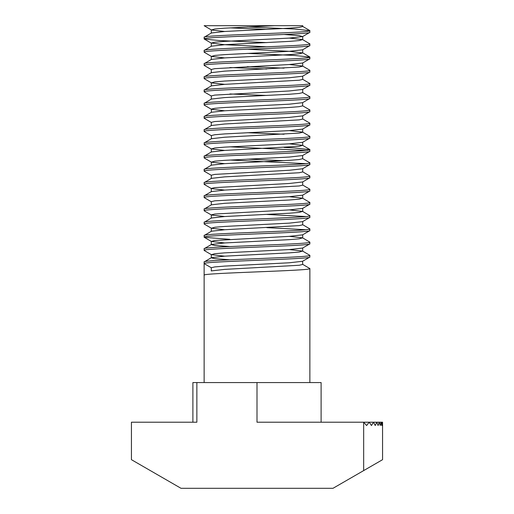 <?xml version="1.0" encoding="UTF-8"?>
<svg xmlns="http://www.w3.org/2000/svg" width="514" height="514" viewBox="0 0 514 514"><rect width="100%" height="100%" fill="white"/><g stroke="black" fill="none" stroke-linecap="round" stroke-linejoin="round"><path stroke-width="0.77" d="M289.324 249.566L302.579 251.063L309.871 255.349C313.135 257.553 200.865 259.756 204.129 261.954L204.129 263.611L211.286 267.736L211.286 270.968M302.579 251.063L299.238 252.046L289.324 252.869L224.676 256.171L211.421 257.668L204.129 261.954M309.871 255.349L309.749 257.135L302.579 261.285L289.324 262.782L224.676 266.085L214.762 266.914L211.286 267.736M309.871 257C313.135 259.204 200.865 261.408 204.129 263.611L204.129 382.564M302.579 264.28L309.871 268.565C313.135 270.769 200.865 272.973 204.129 275.176L204.604 274.9M309.871 268.565L309.871 382.564M247.253 26.972L294.381 29.002L309.871 30.654C313.135 32.857 200.865 35.061 204.129 37.265L204.251 39.051L219.619 40.567L266.747 42.604M274.495 25.7L224.676 28.18L214.762 29.002L211.421 29.985L204.129 25.7L302.714 25.7L302.714 26.529L299.238 27.351L289.324 28.18L224.676 31.482L211.421 32.98L204.129 37.265M309.871 30.654L309.749 32.446L302.579 36.597L289.324 38.094L224.676 41.396L214.762 42.219L211.286 43.047L224.676 44.699L266.747 46.793M309.871 32.311C313.135 34.509 200.865 36.712 204.129 38.916M289.324 38.094L302.579 39.584L309.871 43.876C313.135 46.074 200.865 48.277 204.129 50.481L204.251 52.267L211.421 56.424L224.676 57.915M302.579 39.584L299.238 40.567L289.324 41.396L224.676 44.699L211.421 46.196L204.129 50.481M309.871 43.876L309.749 45.662L302.579 49.813L289.324 51.31L224.676 54.612L214.762 55.441L211.421 56.424M309.871 45.528C313.135 47.725 200.865 49.935 204.129 52.132M247.253 53.405L294.381 55.441L309.871 57.093C313.135 59.29 200.865 61.5 204.129 63.697L204.251 65.484L211.421 69.641M247.253 49.209L289.324 51.31L302.714 52.961L299.238 53.784L289.324 54.612L224.676 57.915L211.421 59.412L204.129 63.697M309.871 57.093L309.749 58.879L302.579 63.029L289.324 64.526L214.762 68.658L211.286 69.48L211.286 72.789M309.871 58.744C313.135 60.948 200.865 63.151 204.129 65.349M289.324 64.526L302.579 66.023L309.871 70.309C313.135 72.513 200.865 74.716 204.129 76.914L204.251 78.706L211.421 82.857L224.676 84.354M302.714 62.875L302.714 66.177L299.238 67.006L224.676 71.131L211.421 72.628L204.129 76.914M309.871 70.309L309.749 72.095L302.579 76.245L289.324 77.742L224.676 81.045L214.762 81.874L211.421 82.857M309.871 71.96C313.135 74.164 200.865 76.368 204.129 78.571M302.579 79.24L309.871 83.525C313.135 85.729 200.865 87.933 204.129 90.136L204.251 91.922L211.421 96.073M302.714 76.091L302.714 79.394L299.238 80.223L224.676 84.354L211.421 85.844L204.129 90.136M309.871 83.525L309.749 85.311L302.579 89.462L289.324 90.959L214.762 95.09L211.286 95.919L211.286 99.221M309.871 85.176C313.135 87.38 200.865 89.584 204.129 91.788M302.714 89.307L302.714 92.61L309.871 96.741C313.135 98.945 200.865 101.149 204.129 103.353L204.251 105.139L211.421 109.289L224.676 110.786M302.714 92.61L299.238 93.439L289.324 94.261L224.676 97.57L211.421 99.061L204.129 103.353M309.871 96.741L309.749 98.527L302.579 102.684L289.324 104.175L224.676 107.484L214.762 108.306L211.286 109.135L211.421 112.283L204.251 116.434L204.129 118.22L211.421 122.505M309.871 98.392C313.135 100.596 200.865 102.8 204.129 105.004M302.579 102.684L302.714 105.826L309.871 109.957C313.135 112.161 200.865 114.365 204.129 116.569M309.871 109.957L309.749 111.744L302.579 115.901L289.324 117.391L214.762 121.522L211.286 122.351L211.286 125.654M309.871 111.609C313.135 113.812 200.865 116.016 204.129 118.22M302.579 118.888L309.871 123.174C313.135 125.377 200.865 127.581 204.129 129.785L204.251 131.571L211.421 135.722L211.421 138.716L204.251 142.866L204.251 144.787L211.421 148.944L224.676 150.435M302.714 115.74L302.714 119.049L299.238 119.871L224.676 124.002L211.421 125.5L204.129 129.785M309.871 123.174L309.749 124.966L302.579 129.117L289.324 130.614L224.676 133.916L214.762 134.739L211.286 135.567M309.871 124.831C313.135 127.029 200.865 129.232 204.129 131.436M289.324 130.614L302.579 132.104L309.871 136.396C313.135 138.594 200.865 140.797 204.129 143.001M309.871 136.396L309.749 138.182L302.579 142.333L289.324 143.83L224.676 147.132L214.762 147.961L211.421 148.944M309.871 138.048C313.135 140.245 200.865 142.455 204.129 144.652M284.062 147.441L294.381 147.961L309.871 149.613C313.135 151.81 200.865 154.02 204.129 156.217L204.251 158.004L211.421 162.161L224.676 163.651M289.324 143.83L302.579 145.321L299.238 146.304L224.676 150.435L211.421 151.932L204.129 156.217M309.871 149.613L309.749 151.399L302.579 155.549L289.324 157.046L224.676 160.349L214.762 161.178L211.421 162.161M309.871 151.264C313.135 153.468 200.865 155.671 204.129 157.869M302.579 155.549L302.714 158.697L309.871 162.829C313.135 165.033 200.865 167.236 204.129 169.434L204.251 171.226L211.421 175.377M302.714 158.697L299.238 159.526L289.324 160.349L224.676 163.651L211.421 165.148L204.129 169.434M309.871 162.829L309.749 164.615L302.579 168.765L289.324 170.262L214.762 174.394L211.286 175.216L211.286 178.525M309.871 164.48C313.135 166.684 200.865 168.888 204.129 171.091M302.579 171.76L309.871 176.045C313.135 178.249 200.865 180.453 204.129 182.656L204.251 184.442L211.421 188.593L224.676 190.09M302.714 168.611L302.714 171.914L299.238 172.743L224.676 176.874L211.421 178.364L204.129 182.656M309.871 176.045L309.749 177.831L302.579 181.982L289.324 183.479L214.762 187.61L211.286 188.439L211.286 191.741M309.871 177.696C313.135 179.9 200.865 182.104 204.129 184.308M302.579 184.976L309.871 189.261C313.135 191.465 200.865 193.669 204.129 195.873L204.251 197.659L211.421 201.809M302.714 181.827L302.714 185.13L299.238 185.959L224.676 190.09L211.421 191.581L204.129 195.873M309.871 189.261L309.749 191.047L302.579 195.204L289.324 196.695L214.762 200.826L211.286 201.655L211.286 204.957M309.871 190.912C313.135 193.116 200.865 195.32 204.129 197.524M289.324 196.695L302.579 198.192L309.871 202.477C313.135 204.681 200.865 206.885 204.129 209.089L204.251 210.875L211.421 215.025L224.676 216.522M302.579 198.192L299.238 199.175L289.324 200.004L224.676 203.306L211.421 204.803L204.129 209.089M309.871 202.477L309.749 204.264L302.579 208.421L289.324 209.911L214.762 214.042L211.286 214.871L211.286 218.174M309.871 204.129C313.135 206.332 200.865 208.536 204.129 210.74M289.324 209.911L302.579 211.408L309.871 215.694C313.135 217.897 200.865 220.101 204.129 222.305L204.251 224.091L211.421 228.242L224.676 229.739M302.579 211.408L299.238 212.391L289.324 213.22L224.676 216.522L211.421 218.02L204.129 222.305M309.871 215.694L309.749 217.486L302.579 221.637L289.324 223.134L224.676 226.436L214.762 227.259L211.421 228.242M309.871 217.351C313.135 219.549 200.865 221.752 204.129 223.956M302.579 224.624L309.871 228.916C313.135 231.114 200.865 233.317 204.129 235.521L204.251 237.307L229.938 239.344M302.714 221.476L302.714 224.785L299.238 225.607L224.676 229.739L211.421 231.236L204.129 235.521M309.871 228.916L309.749 230.702L302.579 234.853L289.324 236.35L214.762 240.481L211.421 241.464L224.676 242.955M309.871 230.568C313.135 232.765 200.865 234.975 204.129 237.172M289.324 236.35L302.579 237.841L309.871 242.133C313.135 244.33 200.865 246.54 204.129 248.737L204.251 250.524L211.421 254.681L224.676 256.171M302.579 237.841L299.238 238.824L289.324 239.652L224.676 242.955L211.421 244.452L204.129 248.737M309.871 242.133L309.749 243.919L302.579 248.069L289.324 249.566L224.676 252.869L214.762 253.698L211.421 254.681M309.871 243.784C313.135 245.988 200.865 248.191 204.129 250.389M229.938 27.865L266.747 29.388M219.619 25.7L214.762 25.7M247.253 66.621L284.062 68.144M229.938 67.52L266.747 69.037M229.938 93.953L266.747 95.469M247.253 132.708L284.062 134.225M229.938 146.824L305.843 150.435M247.253 159.141L284.062 160.664M229.938 160.04L305.843 163.651M266.747 214.428L305.843 216.522M266.747 227.644L305.843 229.739M131.436 459.683L180.999 488.3L333.001 488.3L382.564 459.683L382.551 422.212L382.403 425.547L382.101 422.212L381.639 425.547L381.015 422.212L380.225 425.547L379.261 422.212L378.118 425.547L376.781 422.212L375.239 425.547L373.472 422.212L371.468 425.547L369.187 422.212L366.604 425.547L363.661 422.212L257 422.212L257 382.564L196.862 382.564L196.862 422.212L131.436 422.212L131.436 459.683M382.564 425.547L382.564 422.212L363.661 422.212L363.661 470.599M321.102 382.564L321.102 422.212L321.102 382.564L257 382.564M192.898 422.212L192.898 382.564L196.862 382.564M211.421 29.985L224.676 31.482M284.062 34.477L299.238 35.614L302.579 36.597M211.421 270.884L224.676 269.394L299.238 265.263L302.714 264.434L302.579 261.285M302.714 105.826L299.238 106.655L289.324 107.484L224.676 110.786L211.421 112.283M302.714 128.956L302.714 132.265L299.238 133.087L224.676 137.219L211.421 138.716M211.286 241.304L211.286 244.606L214.762 245.435L229.938 246.572M211.286 254.52L211.286 257.829L214.762 258.651L229.938 259.788M204.251 39.051L211.421 43.202M204.251 237.307L211.421 241.464M211.286 29.831L211.286 33.134M302.714 36.436L302.714 39.745M211.286 43.047L211.286 46.35M302.714 49.659L302.714 52.961M211.286 56.264L211.286 59.566M211.286 82.696L211.286 86.005M302.714 142.179L302.714 145.481M211.286 148.784L211.286 152.086M211.286 162L211.286 165.309M302.714 195.044L302.714 198.346M302.714 208.26L302.714 211.569M211.286 228.087L211.286 231.39M302.714 234.699L302.714 238.001M302.714 247.915L302.714 251.217M302.579 26.368L309.749 30.519M302.579 52.801L309.749 56.958M302.579 145.321L309.749 149.478"/></g></svg>
